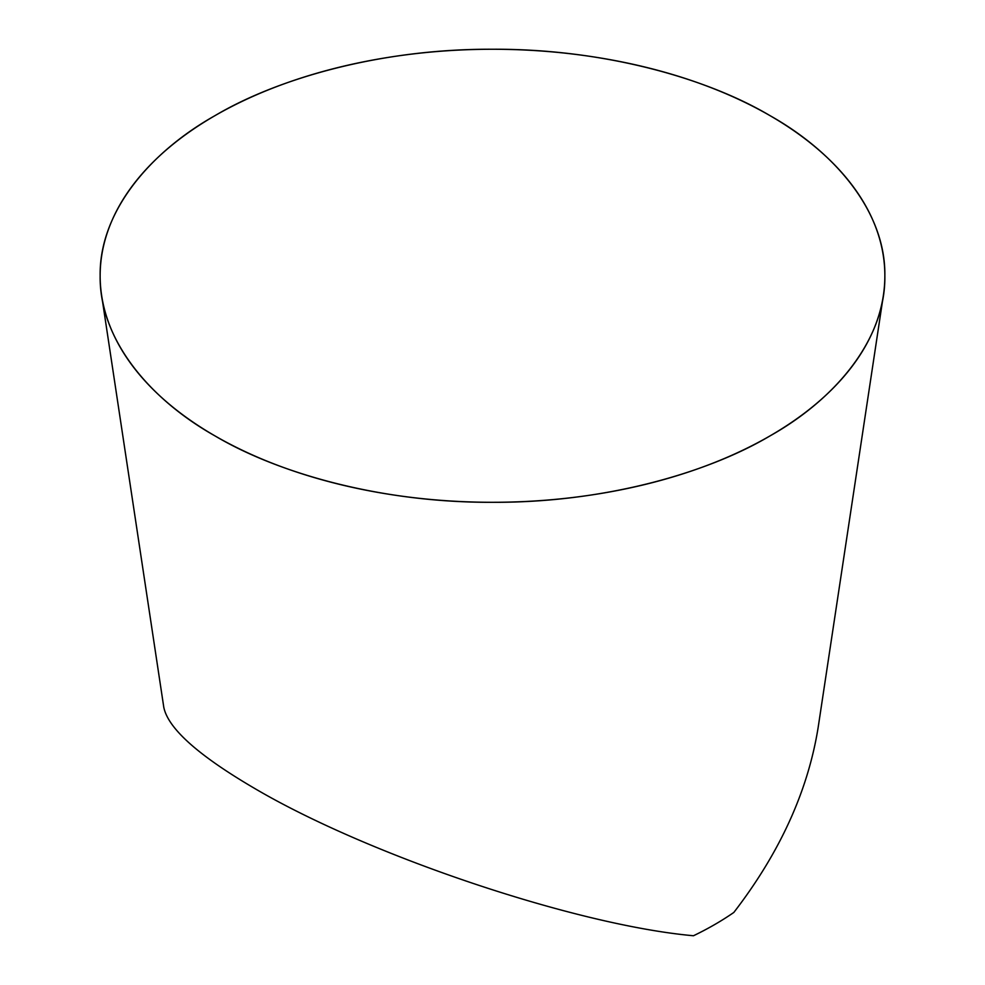 <?xml version="1.0" encoding="UTF-8"?>
<svg xmlns="http://www.w3.org/2000/svg" width="985" height="985" viewBox="0 0 985 985"><rect width="100%" height="100%" fill="white"/><g stroke="black" fill="none" stroke-linecap="round" stroke-linejoin="round"><path stroke-width="1.48" d="M883.373 295.438L818.203 727.152C808.02 790.893 779.898 852.653 733.837 912.442A314.055 181.326 0 0 1 693.477 935.75C576.557 925.321 369.264 855.768 255.017 788.653C198.49 755.63 168.09 728.506 163.793 707.292L101.627 295.438A392.35 226.525 180 0 1 492.5 49.25A392.35 226.525 180 0 1 883.373 295.438A392.35 226.525 180 0 1 626.755 488.622A392.35 226.525 180 0 1 215.062 435.949A392.35 226.525 180 0 1 101.627 295.438M215.062 435.949C149.117 398.9 99.189 338.938 100.15 275.775C99.189 212.6 149.117 152.638 215.062 115.602C279.235 77.519 383.091 48.696 492.5 49.25C601.909 48.696 705.765 77.519 769.938 115.602C835.883 152.638 885.811 212.6 884.85 275.775C885.811 338.938 835.883 398.9 769.938 435.949C705.765 474.019 601.909 502.842 492.5 502.301C383.091 502.842 279.235 474.019 215.062 435.949"/></g></svg>
